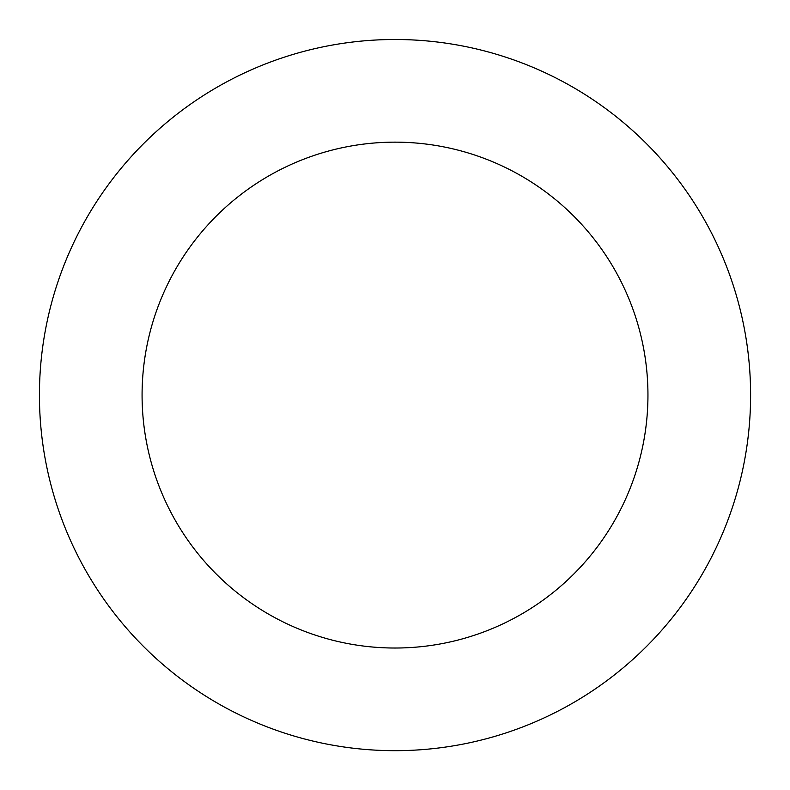 <?xml version="1.0" encoding="UTF-8"?>
<svg xmlns="http://www.w3.org/2000/svg" width="790" height="790" viewBox="0 0 790 790"><rect width="100%" height="100%" fill="white"/><g stroke="black" fill="none" stroke-linecap="round" stroke-linejoin="round"><path stroke-width="1.19" d="M594.949 689.147A355.589 355.589 0 0 0 549.712 74.912A355.589 355.589 0 0 0 40.389 421.198A355.589 355.589 0 0 0 594.949 689.147M537.23 604.261A252.938 252.938 0 0 0 505.057 167.342A252.938 252.938 0 0 0 142.763 413.664A252.938 252.938 0 0 0 537.23 604.261"/></g></svg>
